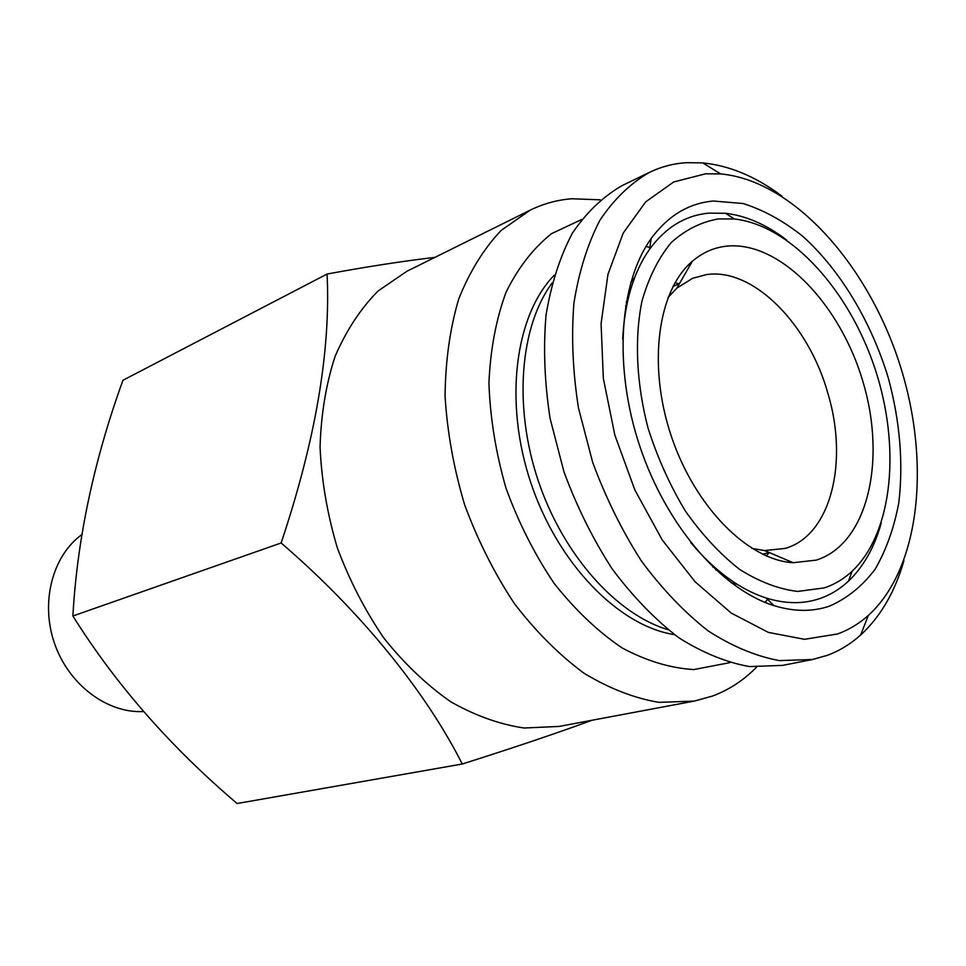 <?xml version="1.0" encoding="UTF-8"?>
<svg xmlns="http://www.w3.org/2000/svg" width="966" height="966" viewBox="0 0 966 966"><rect width="100%" height="100%" fill="white"/><g stroke="black" fill="none" stroke-linecap="round" stroke-linejoin="round"><path stroke-width="1.45" d="M903.922 560.739C894.951 591.904 880.533 616.658 860.67 635C850.72 643.972 839.671 650.722 827.5 655.274L812.503 659.5L779.345 660.599C755.943 656.276 732.216 646.375 708.175 630.907C684.435 612.335 662.169 589.019 641.4 560.98C621.995 530.684 605.742 497.756 592.629 462.195L578.453 407.869C572.753 371.33 571.244 336.422 573.925 303.155C578.948 271.579 587.63 243.927 599.958 220.176C614.062 199.153 630.605 183.202 649.575 172.31C661.287 166.695 673.592 163.483 686.476 162.686L702.789 162.904C729.692 165.609 756.1 176.706 782.013 196.207M705.566 173.808L720.66 173.916C792.12 180.497 865.596 261.786 898.332 359.956C931.236 458.065 921.443 567.211 868.313 615.451C859.064 623.71 848.8 629.88 837.498 633.986L804.437 639.299L768.368 632.404L731.202 613.048L695.073 581.761L662.253 539.982L634.891 490.052L614.823 435.014L603.339 378.358L601.081 323.682L607.964 274.308L623.251 233.023L645.699 201.846L673.725 181.958L705.566 173.808M829.516 606.129C812.454 611.925 793.919 611.756 773.935 605.61C721.638 589.405 666.335 525.661 639.854 446.401C613.325 367.152 619.158 282.966 651.181 238.554C668.013 215.708 688.734 203.198 713.367 201.025L743.156 203.536C763.478 209.96 783.317 220.864 802.674 236.223C840.408 270.166 871.211 321.69 888.358 378.117C899.998 421.49 903.476 463.052 898.803 502.791C894.093 527.834 886.233 549.908 875.244 569.034C862.541 585.976 847.303 598.34 829.516 606.129M881.209 523.077C874.447 547.372 863.544 566.716 848.51 581.097C839.852 589.2 830.132 595.08 819.325 598.727C802.988 604.173 785.273 603.943 766.219 598.026C739.787 589.477 714.611 570.942 690.654 542.409M622.684 339.138C624.652 301.947 633.611 271.977 649.575 249.264C665.586 227.408 685.341 215.358 708.851 213.124L725.502 213.281C746.163 215.732 766.509 224.619 786.529 239.954M718.499 218.896L734.365 218.992C790.478 225.259 848.643 289.595 874.737 367.853C900.964 446.063 893.212 532.435 852.145 571.208C843.886 578.9 834.6 584.466 824.288 587.896L797.699 591.433C778.656 589.139 759.252 581.774 739.497 569.312C720.02 554.025 701.956 534.56 685.28 510.905C669.921 485.33 657.508 457.727 648.041 428.095C636.34 383.176 634.336 338.631 641.992 301.042C648.741 277.532 658.474 258.055 671.189 242.611C685.28 229.872 701.05 221.963 718.499 218.896M667.977 297.552L676.804 288.182L692.574 278.305L706.714 274.549C753.577 267.715 808.928 324.552 827.995 393.73C848.752 462.509 830.651 535.792 785.032 548.422L764.553 550.56L751.862 548.386M816.318 560.111L793.207 562.719C747.986 560.232 694.808 506.848 671.213 435.908C647.389 365.051 657.761 290.416 692.38 261.231C702.487 252.621 713.802 247.598 726.323 246.185C779.707 240.389 840.975 304.664 863.411 383.297C886.498 461.772 867.299 544.087 816.318 560.111M645.976 246.523L649.852 247.441M688.613 264.732L689.881 265.553M788.606 560.763L788.087 562.188M767.523 599.318L764.987 602.386M675.017 282.712L679.183 283.871M769.045 552.576L766.412 556.005M729.789 662.664L693.817 669.559C670.356 668.17 646.411 660.925 621.971 647.848C597.797 631.45 575.205 609.981 554.182 583.452C534.657 554.496 518.597 522.739 506.003 488.168C495.836 452.849 490.148 417.843 488.929 383.176C490.378 349.62 496.077 319.299 506.051 292.203C518.187 267.654 533.377 248.117 551.598 233.615L581.604 219.536M756.559 667.168C743.748 680.221 729.076 689.857 712.534 696.051L694.252 701.099L658.836 702.354C633.998 698.14 608.966 688.372 583.754 673.06C558.952 654.646 535.816 631.474 514.371 603.569C494.435 573.393 477.88 540.525 464.694 504.976C453.839 468.643 447.294 432.43 445.072 396.326C445.411 361.139 449.951 328.718 458.693 299.074C469.621 271.675 483.737 248.817 501.052 230.512L530.08 210.214C543.339 203.705 557.249 199.89 571.824 198.755L600.272 199.829M591.953 720.274L576.774 725.792C544.353 737.348 506.184 750.087 462.267 764.021C426.211 692.453 361.429 611.901 281.13 542.977C315.508 440.267 330.819 350.622 327.076 274.042C367.189 266.652 403.148 261.086 434.942 257.379M674.461 634.638C618.928 626.161 557.889 563.951 530.853 482.843C503.66 401.808 514.999 315.399 554.255 275.201M694.252 701.099L559.097 726.432L524.055 728.014C499.615 724.391 475.151 715.625 450.663 701.727C426.658 684.954 404.428 663.787 383.973 638.212C365.027 610.548 349.45 580.337 337.243 547.601C327.305 514.093 321.569 480.597 320.06 447.101C321.026 414.366 326.049 384.082 335.13 356.249C346.335 330.408 360.596 308.697 377.935 291.104L406.879 271.277L530.08 210.214M327.076 274.042L122.948 380.266C93.907 460.468 77.22 539.04 72.885 615.994C115.751 684.411 170.499 746.923 237.117 803.519L462.267 764.021M281.13 542.977L72.885 615.994M143.536 711.531C107.419 713.536 68.936 684.93 54.627 643.718C40.149 602.567 52.369 555.897 81.808 534.633M668.001 629.687C616.296 614.328 562.961 554.762 538.122 480.416C513.248 406.094 520.022 326.423 552.081 283.05M812.503 659.5L782.665 665.381L749.495 666.576C726.106 662.386 702.439 652.702 678.494 637.548C654.863 619.327 632.754 596.433 612.154 568.889C592.931 539.125 576.859 506.752 563.951 471.782L550.065 418.326C544.546 382.355 543.194 347.953 546.032 315.133C551.2 283.98 559.99 256.642 572.403 233.144C586.591 212.291 603.195 196.436 622.201 185.557L649.575 172.31M737.239 584.358L731.141 582.788M630.726 282.531L634.65 277.604M720.66 173.916L702.789 162.904M868.313 615.451L860.67 635M766.219 598.026L773.935 605.61M649.575 249.264L651.181 238.554M734.365 218.992L725.502 213.281M852.145 571.208L848.51 581.097M764.553 550.56L793.207 562.719M676.804 288.182L692.38 261.231M689.639 265.976L689.217 265.119M788.171 560.582L788.341 561.512M719.042 571.148L715.806 569.904M626.234 302.044L628.069 299.11M625.545 306.162L626.632 305.703M672.976 286.443L679.34 283.811M712.787 567.03L713.922 566.74M762.536 554.243L769.202 552.528"/></g></svg>
